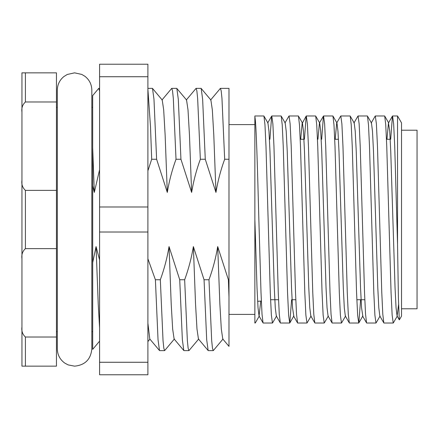 <?xml version="1.0" encoding="UTF-8"?>
<svg xmlns="http://www.w3.org/2000/svg" width="439" height="439" viewBox="0 0 439 439"><rect width="100%" height="100%" fill="white"/><g stroke="black" fill="none" stroke-linecap="round" stroke-linejoin="round"><path stroke-width="0.66" d="M399.369 319.844L401.52 316.118L401.52 122.882L397.536 115.978L397.536 244.397L398.409 298.103L399.298 319.828L397.086 316.009L396.06 307.827L395.051 287.819L390.737 151.181L389.728 131.173L388.455 122.991L386.951 139.273M397.536 244.397L394.721 146.302L393.646 123.858L392.565 115.978L397.536 115.978M388.455 122.991L392.45 116.083L390.677 139.273M260.739 301.231L259.059 316.009L263.049 322.917L262.023 314.209L261.013 292.698L258.856 219.5C257.523 168.889 256.228 122.075 254.867 116.769L254.867 115.978L263.823 115.978M281.075 115.978L271.796 115.978L272.871 123.858L273.952 146.302L278.266 292.698L279.275 314.209L280.301 322.917L276.312 316.009L275.286 307.827L274.282 287.819L269.969 151.181L268.959 131.173L267.933 122.991L263.943 116.083L264.969 124.791L265.979 146.302L270.292 292.698L271.373 315.142L272.449 323.022L263.17 323.022M267.686 122.991L271.675 116.083L269.908 139.273M291.595 299.727L289.822 322.917L293.812 316.009L292.544 307.827L291.534 287.819L287.221 151.181L286.212 131.173L285.185 122.991L281.196 116.083L282.222 124.791L283.237 146.302L287.55 292.698L288.626 315.142L289.707 323.022L280.422 323.022M293.565 316.009L297.56 322.917L296.528 314.209L295.518 292.698L291.205 146.302L290.124 123.858L289.049 115.978L298.333 115.978M315.586 115.978L306.301 115.978L307.377 123.858L308.458 146.302L312.771 292.698L313.786 314.209L314.812 322.917L310.817 316.009L309.797 307.827L308.787 287.819L304.474 151.181L303.464 131.173L302.438 122.991L298.449 116.083L299.475 124.791L300.49 146.302L304.803 292.698L305.879 315.142L306.96 323.022L297.675 323.022M302.438 122.991L306.186 116.083L304.414 139.273M332.839 115.978L323.554 115.978L324.63 123.858L325.711 146.302L330.024 292.698L331.039 314.209L332.065 322.917L328.07 316.009L327.05 307.827L326.04 287.819L321.727 151.181L320.717 131.173L319.696 122.991L315.701 116.083L316.728 124.791L317.743 146.302L322.056 292.698L323.131 315.142L324.212 323.022L314.928 323.022M317.935 139.273L319.444 122.991L323.439 116.083L321.666 139.273M350.092 115.978L340.807 115.978L341.888 123.858L342.963 146.302L347.276 292.698L348.292 314.209L349.318 322.917L345.323 316.009L344.302 307.827L343.293 287.819L338.979 151.181L337.97 131.173L336.949 122.991L332.954 116.083L333.98 124.791L334.995 146.302L339.309 292.698L340.384 315.142L341.465 323.022L332.18 323.022M360.606 299.727L358.833 322.917L362.828 316.009L361.555 307.827L360.545 287.819L356.232 151.181L355.222 131.173L354.202 122.991L350.207 116.083L351.233 124.791L352.248 146.302L356.561 292.698L357.637 315.142L358.718 323.022L349.433 323.022M362.576 316.009L366.57 322.917L365.544 314.209L364.529 292.698L360.216 146.302L359.14 123.858L358.059 115.978L367.344 115.978M384.597 115.978L375.312 115.978L376.393 123.858L377.469 146.302L381.782 292.698L382.797 314.209L383.823 322.917L379.828 316.009L378.808 307.827L377.798 287.819L373.485 151.181L372.475 131.173L371.454 122.991L367.459 116.083L368.486 124.791L369.501 146.302L373.814 292.698L374.895 315.142L375.971 323.022L366.686 323.022M388.707 122.991L384.712 116.083L385.738 124.791L386.754 146.302L391.067 292.698L392.148 315.142L393.223 323.022L383.938 323.022M254.867 323.022L254.867 322.231L255.196 323.022L254.867 323.022M21.95 258.785L21.95 180.215C21.363 184.298 22.51 187.683 25.402 190.372L56.455 190.372L56.455 248.628L25.402 248.628C22.526 251.306 21.379 254.691 21.95 258.785L21.95 366.153L56.455 366.153L56.455 337.026L25.402 337.026C22.51 334.331 21.363 330.946 21.95 326.868M254.867 116.769L254.867 322.231M159.626 350.624L164.554 350.624L163.818 348.154L163.034 340.642L160.328 279.758L155.401 279.758L158.035 339.748L159.5 350.552L149.787 338.985L147.899 323.225M183.952 350.624L188.88 350.624L188.144 348.154L187.36 340.642L184.654 279.758L179.727 279.758L182.361 339.748L183.826 350.552L174.118 338.985L172.659 329.063L171.21 304.046L169.042 246.575L179.727 279.758M208.278 350.624L213.206 350.624L212.471 348.154L211.686 340.642L208.98 279.758L204.053 279.758L206.692 339.748L208.157 350.552L198.444 338.985L196.985 329.063L195.542 304.046L193.369 246.575L204.053 279.758M228.988 279.758L228.384 279.758L228.988 297.011L228.988 88.376L220.444 88.376L221.179 90.846L221.964 98.358L224.669 159.242L228.988 159.242M99.587 88.376L98.808 88.376L99.587 91.136M147.899 89.26L150.506 126.783L151.685 159.242L156.613 159.242L153.979 99.252L152.514 88.448L162.227 100.015L163.687 109.937L165.13 134.954L167.303 192.425L156.613 159.242M176.719 88.376L171.792 88.376L172.527 90.846L173.312 98.358L176.017 159.242L180.939 159.242L178.305 99.252L176.84 88.448L186.553 100.015L188.013 109.937L189.456 134.954L191.629 192.425L180.939 159.242M201.046 88.376L196.118 88.376L196.853 90.846L197.638 98.358L200.343 159.242L205.271 159.242L202.637 99.252L201.172 88.448L210.879 100.015L212.339 109.937L213.788 134.954L215.955 192.425L205.271 159.242M228.988 346.371L228.988 297.011L228.988 346.371L222.771 338.985L221.311 329.063L219.868 304.046L217.695 246.575L228.384 279.758M99.587 169.663L94.319 192.425L92.689 185.73L92.689 262.593L96.059 246.575L99.587 259.915M147.899 258.774L155.401 279.758M160.328 279.758C164.274 268.964 167.177 257.902 169.042 246.575M184.654 279.758C188.6 268.964 191.508 257.902 193.369 246.575M208.98 279.758C212.926 268.964 215.834 257.902 217.695 246.575M224.669 159.242C220.724 170.036 217.821 181.098 215.955 192.425M200.343 159.242C196.398 170.036 193.489 181.098 191.629 192.425M176.017 159.242C172.072 170.036 169.163 181.098 167.303 192.425M151.685 159.242L147.899 170.82M92.689 349.285L92.689 262.593L92.689 331.648L91.828 331.648M98.682 88.448L92.673 95.609L92.689 185.73M21.95 112.132L21.95 72.847L56.455 72.847L56.455 101.974L25.402 101.974C22.526 104.652 21.379 108.043 21.95 112.132L21.95 180.215M56.455 101.974L56.455 190.372M56.455 248.628L56.455 337.026M94.319 192.425L92.689 147.877M99.587 328.01L98.232 304.046L96.059 246.575M398.568 304.671L397.086 316.009M340.691 116.083L336.697 122.991L335.187 139.273M302.191 122.991L300.682 139.273M259.059 316.009L258.033 307.827L257.024 287.819L254.867 219.5M57.317 90.099C57.438 84.579 59.633 80.063 63.891 76.551L67.227 74.487L74.575 72.847L81.797 74.432L84.93 76.304C89.397 79.821 91.691 84.42 91.828 90.099L91.828 348.901C90.802 359.382 85.051 365.133 74.575 366.153L68.094 364.891L64.654 363.015C59.918 359.503 57.471 354.794 57.317 348.901L57.317 90.099L57.317 107.352L56.455 107.352M147.899 374.78L99.587 374.78L99.587 362.268L147.899 362.268L147.899 374.78M99.587 76.732L99.587 64.22L147.899 64.22L147.899 76.732L99.587 76.732L99.587 206.988L147.899 206.988L147.899 232.011L99.587 232.011L99.587 362.268M99.587 206.988L99.587 232.011M147.899 76.732L147.899 206.988M147.899 232.011L147.899 362.268M401.52 308.787L417.05 308.787L417.05 130.213L401.52 130.213M25.402 190.372L25.402 248.628M25.402 337.026L25.402 366.153M25.402 72.847L25.402 101.974M92.689 107.352L91.828 107.352M254.867 124.605L228.988 124.605M270.561 299.727L278.535 299.727M292.056 299.727L295.787 299.727M356.83 299.727L364.798 299.727M147.899 88.376L152.388 88.376M300.221 139.273L303.947 139.273M334.727 139.273L338.458 139.273M386.485 139.273L390.216 139.273M254.867 314.395L228.988 314.395M57.317 331.648L56.455 331.648M99.587 341.152L92.728 349.323M161.953 100.015L171.665 88.448M186.279 100.015L195.992 88.448M210.605 100.015L220.318 88.448M149.924 339.144L147.899 341.558M174.393 338.985L164.68 350.552M198.719 338.985L189.006 350.552M223.045 338.985L213.332 350.552M255.317 322.917L259.306 316.009M272.57 322.917L276.559 316.009M307.075 322.917L311.07 316.009M324.328 322.917L328.323 316.009M341.58 322.917L345.575 316.009M376.086 322.917L380.081 316.009M393.339 322.917L397.333 316.009M375.197 116.083L371.202 122.991M357.944 116.083L353.949 122.991M288.933 116.083L284.938 122.991M257.633 301.319L261.337 301.044"/></g></svg>
